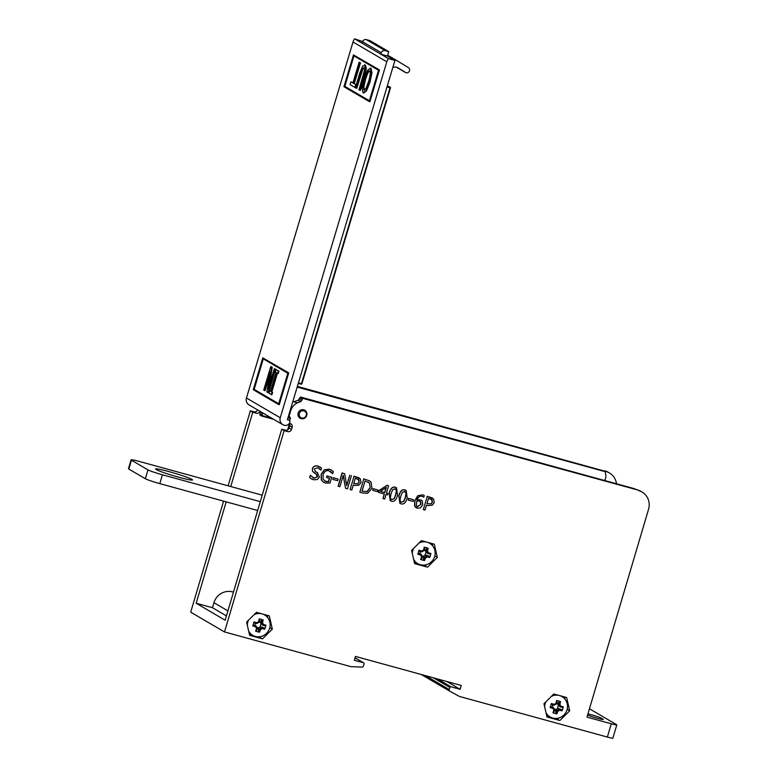 <?xml version="1.0" encoding="UTF-8"?>
<svg xmlns="http://www.w3.org/2000/svg" width="777" height="777" viewBox="0 0 777 777"><rect width="100%" height="100%" fill="white"/><g stroke="black" fill="none" stroke-linecap="round" stroke-linejoin="round"><path stroke-width="1.17" d="M289.403 423.31A3.079 2.953 -59.7 0 1 289.753 425.845L289.102 428.03A3.079 2.953 -59.7 0 1 285.373 430.196L281.74 429.195L225.155 620.211L196.163 603.243L212.461 607.721L213.947 602.709A15.414 14.782 -59.7 0 1 232.605 591.889L233.479 592.132L257.653 510.489L159.8 483.624L162.422 474.776A12.335 0.864 -163.5 0 1 147.98 469.881L145.357 478.729A12.335 0.864 16.5 0 0 159.8 483.624M299.854 397.795L302.263 399.193A0.923 0.884 -59.7 0 1 303.38 398.552L300.971 397.144A0.923 0.884 120.3 0 0 299.854 397.795L298.232 400.378A12.791 12.277 120.3 0 0 294.162 401.894M635.013 489.238L633.915 488.587A0.923 0.884 120.3 0 0 633.711 488.5L300.971 397.144M638.626 490.598A15.414 14.782 -59.7 0 1 642.045 492.035L640.84 491.336A15.414 14.782 120.3 0 0 637.422 489.898L303.38 398.552M637.422 489.898L633.711 488.5M297.173 387.092L604.71 471.532A0.923 0.884 -59.7 0 1 605.341 472.261L605.827 475.777A5.857 5.614 120.3 0 1 605.021 479.671L604.535 480.487M297.377 386.402L603.515 470.833A0.923 0.884 -59.7 0 1 603.719 470.911L604.914 471.62M230.74 486.538L252.748 412.228L256.381 413.228A3.079 2.953 120.3 0 0 260.023 411.324M196.163 603.243L226.194 501.855M262.461 494.25L264.034 488.937A0.612 0.592 -59.7 0 1 264.073 488.83M260.217 415.2A0.612 0.592 -59.7 0 1 259.819 414.452L260.635 411.684M432.41 502.165L431.099 503.933L426.952 503.661L428.515 498.368L432.08 499.893L432.41 502.165L431.322 499.281M426.962 503.613L431.099 503.933M430.944 503.846L432.255 502.078M431.39 499.32L431.925 499.805M427.952 505.565L432.206 505.244L434.207 502.602L433.615 499.009L427.263 496.367L423.329 509.634L425.038 510.11L426.505 505.167L427.952 505.565M427.263 496.367L423.329 509.634M427.107 496.28L432.4 497.999M417.094 506.555L416.326 505.633L416.725 501.048L419.24 500.951L420.745 501.864L420.94 504.419L417.162 506.604M417.56 506.74L420.794 504.322L420.172 501.32M420.6 501.777L420.095 501.282M417.268 508.275L420.522 507.818L422.717 504.817L422.319 501.048L421.289 500.077L417.103 499.766C418.288 496.911 419.978 495.784 422.183 496.377L423.766 497.193L424.271 495.483L422.717 494.813L417.88 495.843L414.821 501L414.792 506.293L417.268 508.275M416.142 507.799L414.792 506.293M414.636 506.206L414.675 500.912L417.725 495.755L422.717 494.813M424.271 495.483L422.873 494.9M416.958 499.679L421.212 500.029M372.824 490.365L373.145 488.665L372.824 490.365L377.69 491.705L378.166 490.093L373.3 488.752M373.145 488.665L378.166 490.093M370.192 487.869L367.142 491.608L362.024 491.151L365.044 480.944L369.512 483.032L370.192 487.869L369.512 483.032M362.033 491.113L367.142 491.608M366.997 491.52L370.037 487.771M369.366 482.944L368.249 482.031M362.82 493.026L367.696 493.21L371.969 488.374L371.017 482.07L369.463 480.798L363.791 478.943L359.858 492.21L362.82 493.026M363.791 478.943L359.858 492.21M363.636 478.855L369.386 480.759M359.178 482.061L357.867 483.828L353.72 483.556L355.293 478.263L358.848 479.788L359.178 482.061L358.09 479.176M353.739 483.508L357.867 483.828M357.721 483.741L359.032 481.973M358.168 479.215L358.702 479.7M354.73 485.45L358.984 485.139L360.975 482.498L360.382 478.904L354.03 476.262L350.097 489.529L351.816 490.005L353.273 485.062L354.73 485.45M354.03 476.262L350.097 489.529M353.885 476.175L359.178 477.894M332.828 479.38L333.148 477.68L332.828 479.38L337.694 480.72L338.17 479.108L333.304 477.768M333.148 477.68L338.17 479.108M311.538 478.914L309.644 477.515L310.305 475.301L309.8 477.602L311.616 478.962L313.714 479.797L317.434 479.516L319.434 477.02L317.123 472.523M312.781 477.69L313.889 478.146L317.414 476.719L315.948 473.96M318.774 468.133L320.93 470.134L321.552 468.026L317.987 466.113C315.229 465.559 313.413 466.433 312.529 468.716L312.509 471.26L316.579 474.339L317.57 476.806L314.044 478.234L310.577 475.427M312.655 471.348L314.432 473.106M312.509 471.26L312.383 468.628C313.257 466.346 315.073 465.472 317.832 466.025L320.134 466.996M317.871 472.979L315.433 471.552L314.364 469.026L317.647 467.667L320.804 470.095M315.287 471.464L317.715 472.882M323.475 482.226L321.289 479.982L321.144 474.349L324.32 469.774L329.302 469.172L331.585 470.192M331.73 470.279L329.448 469.259L324.475 469.862L321.289 474.436L321.435 480.069L323.553 482.274L325.369 483.022L329.982 483.051L331.692 477.263L327.02 475.98L326.563 477.525L329.545 478.341L328.535 481.769L325.757 481.478L323.077 479.215L323.086 474.873C324.232 471.552 326.136 470.172 328.807 470.736L332.702 473.688L333.323 471.561L331.332 470.036M331.255 472.086L332.546 473.649M331.109 471.998L330.128 471.27M324.572 480.973L328.535 481.769M328.38 481.682L329.38 478.302M327.02 475.98L326.563 477.525M326.874 475.893L331.692 477.263M342.065 472.931L344.648 473.688L342.065 472.931L338.141 486.198L339.879 486.732L343.269 475.291L345.58 488.286L343.191 475.573M342.22 473.018L338.286 486.285M346.649 485.236L349.825 475.116L346.717 485.615L344.648 473.688M345.58 488.286L347.494 488.82L351.427 475.553M380.507 491.355L384.78 492.579L380.458 491.394L386.315 487.393L384.78 492.579M384.634 492.492L386.091 487.548M384.664 499.019L386.014 494.463L387.548 494.881L387.976 493.453L386.441 493.036L388.597 485.751L387.014 485.324L379.234 490.578L378.671 492.453L384.362 494.007L383.012 498.572L384.664 499.019M384.197 493.968L383.012 498.572M379.234 490.578L378.671 492.453M379.079 490.491L387.014 485.324M386.859 485.236L388.597 485.751M386.451 492.987L387.976 493.453M391.161 499.417L390.326 497.736L391.074 493.618L392.715 489.704L395.046 488.83L396.523 490.724L395.794 494.91L394.143 498.824L391.239 499.456M391.676 499.611L393.988 498.737L395.648 494.823L396.377 490.637L394.901 488.743M395.046 488.83L395.629 489.063M390.248 500.689L389.17 493.055C390.53 488.344 392.579 486.421 395.338 487.266L396.455 487.742M389.316 493.142L390.326 500.738L391.394 501.175C394.133 502.01 396.192 500.077 397.552 495.386L396.532 487.791L395.483 487.354C392.735 486.509 390.676 488.432 389.316 493.142L389.17 493.055M400.815 502.068L399.98 500.388L400.728 496.27L402.369 492.356L404.7 491.482L406.186 493.376L405.448 497.562L403.797 501.476L400.893 502.107M401.33 502.263L403.642 501.388L405.303 497.465L406.031 493.288L404.555 491.394M404.7 491.482L405.283 491.715M399.902 503.341L398.824 495.707C400.184 490.996 402.243 489.063 404.992 489.918L406.109 490.394M398.97 495.794L399.98 503.389L401.049 503.826C403.787 504.661 405.847 502.729 407.206 498.038L406.186 490.442L405.138 490.005C402.389 489.16 400.33 491.083 398.97 495.794L398.824 495.707M408.207 500.077L408.537 498.378L408.207 500.077L413.082 501.418L413.558 499.805L408.683 498.465M408.537 498.378L413.558 499.805M302.263 399.193L300.631 401.777A12.791 12.277 120.3 0 0 291.278 409.12L289.025 415.812L290.316 417.939A0.923 0.884 -59.7 0 1 290.345 418.842L289.51 420.512M289.355 423.3L290.171 423.523A3.079 2.953 -59.7 0 1 292.152 427.253L291.511 429.438A3.079 2.953 -59.7 0 1 287.781 431.594L284.149 430.604L224.504 631.944L350.883 666.637L361.907 667.103A1.544 1.476 120.3 0 0 363.451 665.976L364.063 663.888A0.923 0.884 120.3 0 0 363.471 662.762L354.322 660.256L355.458 656.419L461.247 685.469L460.11 689.296L450.961 686.79A0.923 0.884 120.3 0 0 449.844 687.431L449.223 689.529A1.544 1.476 120.3 0 0 449.922 691.277L459.537 696.474L607.352 737.062A7.702 0.544 16.5 0 0 612.868 738.15L616.792 724.883A7.702 0.544 -163.5 0 1 611.285 723.795L586.985 717.122L648.552 509.265A15.414 14.782 -59.7 0 0 642.045 492.035M303.749 409.809A4.623 4.439 -59.7 0 1 306.274 416.472A4.623 4.439 -59.7 0 1 298.349 412.509A4.623 4.439 -59.7 0 1 303.749 409.809M546.989 716.967L543.958 703.709L553.797 693.987L566.666 697.523L569.696 710.78L559.858 720.502L546.989 716.967M414.636 563.626L411.606 550.369L421.445 540.646L434.304 544.182L437.334 557.439L427.505 567.161L414.636 563.626M249.631 635.324L246.6 622.066L256.439 612.344L269.298 615.879L272.329 629.137L262.5 638.859L249.631 635.324M589.452 708.789L616.559 724.659A7.702 0.544 -163.5 0 1 616.792 724.883M587.946 713.878A8.479 0.592 -163.5 0 1 601.145 718.084L603.02 719.181A8.479 0.592 -163.5 0 1 603.282 719.424A8.479 0.592 -163.5 0 1 596.6 718.055A8.479 0.592 -163.5 0 1 587.606 715.025M162.422 474.776L260.276 501.651M128.836 469.055L131.449 460.207A12.335 0.864 -163.5 0 1 131.07 459.848L128.448 468.696A12.335 0.864 16.5 0 0 128.836 469.055L145.357 478.729M131.07 459.848A12.335 0.864 -163.5 0 1 139.889 461.596L262.199 495.172M261.985 412.48L261.169 415.248A0.612 0.592 120.3 0 0 261.431 415.938L261.431 415.938A0.612 0.592 120.3 0 0 261.567 415.996L261.888 415.491L259.819 414.452M606.021 471.522A15.414 14.782 -59.7 0 1 609.44 472.96A15.414 14.782 -59.7 0 1 616.482 483.77M609.44 472.96L608.236 472.251A15.414 14.782 120.3 0 0 604.817 470.813M262.5 638.859L257.585 636.81M249.252 633.673A12.335 11.83 -59.7 0 0 251.233 635.062L249.456 634.576M272.329 629.137L270.075 627.816L269.619 628.272M261.393 636.402L260.246 637.538M267.22 615.306L267.764 617.696M269.92 627.097L270.075 627.816M427.505 567.161L422.591 565.112M414.258 561.975A12.335 11.83 -59.7 0 0 416.239 563.364L414.462 562.878M437.334 557.439L435.081 556.118L434.625 556.565M426.398 564.704L425.252 565.841M432.226 543.609L432.77 545.998M434.916 555.4L435.081 556.118M559.858 720.502L554.943 718.453M546.61 715.326A12.335 11.83 -59.7 0 0 548.591 716.705L546.814 716.219M569.696 710.78L567.443 709.459L566.977 709.916M558.75 718.045L557.604 719.181M564.578 696.95L565.132 699.349M567.278 708.741L567.443 709.459M178.72 477.214A19.27 1.35 -163.5 0 1 155.555 468.997A19.27 1.35 -163.5 0 1 174.407 473.174A19.27 1.35 -163.5 0 1 192.502 479.943A19.27 1.35 -163.5 0 1 178.72 477.214M131.449 460.207L147.98 469.881M212.461 607.721L226.437 615.899M281.74 429.195L284.149 430.604M228.127 485.819L250.34 410.819L253.972 411.82A3.079 2.953 120.3 0 0 257.614 409.916M250.34 410.819L252.748 412.228M289.335 413.277L290.074 413.704M290.685 408.77L291.278 409.12M298.232 400.378L300.631 401.777M299.417 399.261L301.826 400.67M446.775 681.487L460.11 689.296M223.591 501.136L190.705 612.159L224.504 631.944M259.537 628.904A18.988 5.196 105.4 0 1 258.586 631.439L259.518 632.216A19.852 5.429 -74.6 0 0 260.499 629.613L258.197 628.117L260.654 626.699L261.985 627.476A18.774 4.565 152 0 1 259.547 628.894M260.499 629.613A19.551 4.749 -28 0 0 262.267 628.593L261.975 627.486A18.988 1.331 -163.5 0 0 264.384 628.078L264.714 629.205A19.59 14.035 -77.6 0 0 265.919 625.145L265.054 625.825A18.988 1.331 16.5 0 1 262.655 625.213L263.471 624.533A19.551 2.807 -120.1 0 0 262.529 622.765L261.363 622.775A18.774 2.7 59.9 0 1 262.655 625.203L260.101 622.338L261.363 622.775A18.988 5.196 105.4 0 0 261.966 620.027L263.15 619.949A19.59 8.197 -172.2 0 0 259.217 618.871L259.78 619.424A18.988 5.196 -74.6 0 1 259.159 622.163L258.595 621.678A19.551 4.749 152 0 1 256.828 622.707L256.721 623.581A18.774 4.565 -28 0 0 259.149 622.173M262.267 628.593A19.852 1.399 16.5 0 0 264.714 629.205M264.384 628.078L260.654 626.699M265.919 625.145A19.852 1.399 -163.5 0 1 263.471 624.533M262.529 622.765A19.852 5.429 -74.6 0 0 263.15 619.949M261.966 620.027L260.023 621.979M259.217 618.871A19.852 5.429 105.4 0 1 258.595 621.678M256.711 623.581L256.721 623.581A18.988 1.331 16.5 0 1 253.982 622.785L254.021 621.882A19.59 4.749 107.5 0 0 253.389 623.912A19.59 4.749 107.5 0 0 252.816 625.941L253.312 625.038A18.988 1.331 -163.5 0 0 256.041 625.844L255.623 626.767A19.551 2.807 59.9 0 1 256.565 628.535L257.342 628.282A18.774 2.7 -120.1 0 0 256.051 625.854M256.828 622.707A19.852 1.399 -163.5 0 1 254.021 621.882M252.816 625.941A19.852 1.399 16.5 0 0 255.623 626.767M257.342 628.302L257.342 628.282A18.988 5.196 -74.6 0 1 256.391 630.837L255.584 631.138A19.59 10.587 25.9 0 0 259.518 632.216M256.565 628.535A19.852 5.429 105.4 0 1 255.584 631.138M253.312 625.038L256.041 625.844M262.315 613.956A11.791 11.315 -59.7 0 1 269.648 628.166A11.791 11.315 -59.7 0 1 248.659 631.089M247.29 625.087A11.791 11.315 -59.7 0 1 248.601 620.085M254.089 614.665A11.791 11.315 -59.7 0 1 261.791 613.811M258.197 628.117L258.586 631.439M256.828 627.311L258.498 627.767M260.052 626.864L260.926 623.892M260.101 622.338L259.178 622.086M255.439 623.212L254.866 625.155M264.928 614.675A12.335 11.83 -59.7 0 1 266.19 615.899L267.307 617.142M421.833 555.613L424.543 557.206A18.988 5.196 105.4 0 1 423.591 559.741L424.524 560.518A19.852 5.429 -74.6 0 0 425.505 557.915L424.543 557.206A18.774 4.565 152 0 0 426.981 555.788L427.272 556.895A19.852 1.399 16.5 0 0 429.72 557.507A19.59 14.035 -77.6 0 0 430.924 553.447L430.06 554.127A18.988 1.331 16.5 0 1 427.661 553.515L428.477 552.826A19.551 2.807 -120.1 0 0 427.535 551.068L426.369 551.078A18.774 2.7 59.9 0 1 427.661 553.506L425.106 550.64L426.369 551.078A18.988 5.196 105.4 0 0 426.971 548.329L428.156 548.251A19.59 8.197 -172.2 0 0 424.223 547.173L424.776 547.727A18.988 5.196 -74.6 0 1 424.164 550.466L423.601 549.98A19.551 4.749 152 0 1 421.833 551.01L421.726 551.884A18.774 4.565 -28 0 0 424.155 550.475M425.505 557.915A19.551 4.749 -28 0 0 427.272 556.895M426.981 555.788L426.991 555.778A18.988 1.331 -163.5 0 0 429.39 556.381L429.72 557.507M426.991 555.778L425.048 555.167L425.932 552.194M423.504 556.07L425.048 555.167M429.39 556.381L425.66 555.001M430.924 553.447A19.852 1.399 -163.5 0 1 428.477 552.826M427.535 551.068A19.852 5.429 -74.6 0 0 428.156 548.251M426.971 548.329L425.019 550.281M424.223 547.173A19.852 5.429 105.4 0 1 423.601 549.98M421.717 551.884L421.726 551.884A18.988 1.331 16.5 0 1 418.988 551.087L419.026 550.184A19.59 4.749 107.5 0 0 418.395 552.214A19.59 4.749 107.5 0 0 417.822 554.244L418.317 553.341A18.988 1.331 -163.5 0 0 421.047 554.147L420.629 555.069A19.551 2.807 59.9 0 1 421.571 556.837L422.348 556.585A18.774 2.7 -120.1 0 0 421.056 554.156L418.317 553.341M421.833 551.01A19.852 1.399 -163.5 0 1 419.026 550.184M417.822 554.244A19.852 1.399 16.5 0 0 420.629 555.069M422.348 556.585L422.348 556.604A18.988 5.196 -74.6 0 1 421.396 559.139L420.59 559.43A19.59 10.587 25.9 0 0 424.524 560.518M421.571 556.837A19.852 5.429 105.4 0 1 420.59 559.43M427.321 542.259A11.791 11.315 -59.7 0 1 434.654 556.468A11.791 11.315 -59.7 0 1 413.665 559.391M412.296 553.389A11.791 11.315 -59.7 0 1 413.607 548.387M419.094 542.968A11.791 11.315 -59.7 0 1 426.796 542.113M423.203 556.419L423.591 559.741M425.106 550.64L424.184 550.388M420.444 551.515L419.871 553.457M429.924 542.977A12.335 11.83 -59.7 0 1 431.196 544.201L432.303 545.444M556.895 710.547A18.988 5.196 105.4 0 1 555.943 713.092L556.876 713.859A19.852 5.429 -74.6 0 0 557.857 711.256L555.565 709.76L558.012 708.342L559.353 709.119A18.774 4.565 152 0 1 556.915 710.537M557.857 711.256A19.551 4.749 -28 0 0 559.625 710.236L559.343 709.129A18.988 1.331 -163.5 0 0 561.742 709.731L562.072 710.848A19.59 14.035 -77.6 0 0 563.276 706.788L562.412 707.468A18.988 1.331 16.5 0 1 560.013 706.866L560.829 706.176A19.551 2.807 -120.1 0 0 559.887 704.409L558.721 704.428A18.774 2.7 59.9 0 1 560.013 706.856L557.459 703.991L558.721 704.428M559.625 710.236A19.852 1.399 16.5 0 0 562.072 710.848M561.742 709.731L558.012 708.342M563.276 706.788A19.852 1.399 -163.5 0 1 560.829 706.176M558.712 704.409A18.988 5.196 105.4 0 0 559.323 701.67L560.508 701.592A19.59 8.197 -172.2 0 0 556.575 700.514L557.138 701.068A18.988 5.196 -74.6 0 1 556.517 703.807L555.953 703.331A19.551 4.749 152 0 1 554.186 704.351L554.079 705.225A18.774 4.565 -28 0 0 556.507 703.816M559.887 704.409A19.852 5.429 -74.6 0 0 560.508 701.592M559.323 701.67L557.381 703.632M556.575 700.514A19.852 5.429 105.4 0 1 555.953 703.331M554.079 705.225L554.069 705.234A18.988 1.331 16.5 0 1 551.34 704.428L551.379 703.525A19.59 4.749 107.5 0 0 550.747 705.555A19.59 4.749 107.5 0 0 550.174 707.585L550.67 706.691A18.988 1.331 -163.5 0 0 553.399 707.488L552.981 708.41A19.551 2.807 59.9 0 1 553.923 710.178L554.7 709.935A18.774 2.7 -120.1 0 0 553.409 707.507L550.67 706.691M554.186 704.351A19.852 1.399 -163.5 0 1 551.379 703.525M550.174 707.585A19.852 1.399 16.5 0 0 552.981 708.41M554.7 709.945L554.7 709.935A18.988 5.196 -74.6 0 1 553.748 712.49L552.942 712.781A19.59 10.587 25.9 0 0 556.876 713.859M553.923 710.178A19.852 5.429 105.4 0 1 552.942 712.781M559.673 695.6A11.791 11.315 -59.7 0 1 567.006 709.809A11.791 11.315 -59.7 0 1 546.017 712.732M544.648 706.73A11.791 11.315 -59.7 0 1 545.959 701.728M551.447 696.309A11.791 11.315 -59.7 0 1 559.149 695.464M555.565 709.76L555.943 713.092M554.186 708.954L555.856 709.411M557.41 708.507L558.284 705.545M557.459 703.991L556.536 703.739M552.797 704.865L552.224 706.808M562.286 696.318A12.335 11.83 -59.7 0 1 563.548 697.542L564.665 698.785M386.81 61.781L280.254 417.773A6.167 5.915 120.3 0 0 282.847 424.689L249.048 404.904A6.167 5.915 -59.7 0 1 246.455 397.999L353.001 41.997L386.81 61.781A9.246 8.868 -59.7 0 1 388.432 58.634L354.633 38.85L362.655 41.55M396.736 67.278L405.429 72.475A2.787 2.681 120.3 0 0 409.168 71.465A2.817 2.7 120.3 0 0 408.362 67.58L397.95 61.247A15.414 14.782 120.3 0 0 397.746 61.13A15.414 14.782 120.3 0 0 394.376 59.703L393.065 59.343L394.939 60.441L388.432 58.634M354.633 38.85A9.246 8.868 120.3 0 0 353.001 41.997M392.822 67.521A5.857 5.614 -59.7 0 1 397.941 67.822L405.448 72.387M388.753 51.622L369.978 40.637L366.317 39.617A3.079 2.953 120.3 0 0 362.577 41.773L381.361 52.758A3.079 2.953 -59.7 0 1 385.101 50.612L388.753 51.622L387.432 56.041L380.915 54.235L381.361 52.758M366.307 68.201L364.734 75.719L360.334 90.423L359.761 90.268L365.734 68.046L364.491 64.802L365.365 65.093L366.307 68.201L365.734 68.046M364.559 67.764L362.859 69.036L356.779 88.345L356.206 88.189L362.296 68.881L363.986 67.599L364.53 70.183L358.964 89.802L359.761 90.268M365.365 65.093L362.538 66.171L359.809 73.019L355.41 87.723L356.206 88.189M364.918 79.439C366.851 73.184 368.415 70.348 369.609 70.94C370.746 71.717 370.396 75.262 368.57 81.575L365.948 88.413L363.879 90.074L363.277 86.849L364.918 79.439L365.491 79.594L363.85 87.014L364.452 90.229M370.182 71.096C368.988 70.513 367.424 73.349 365.491 79.594M370.998 68.386L370.173 68.123L370.998 68.386L371.969 72.727L369.969 82.216L366.53 90.89L365.957 90.734L369.405 82.061L371.396 72.572L370.425 68.23L367.521 70.299L364.092 78.953L362.092 88.461L363.073 92.784L363.898 93.055M366.53 90.89L363.646 92.949M363.073 92.784L365.957 90.734M276.058 369.629L278.962 371.153L278.244 373.552L277.671 373.397L278.389 370.988L276.058 369.629L275.34 372.037L276.107 372.484L270.493 391.239L269.726 390.792L269.007 393.201L271.338 394.561L272.057 392.152L271.29 391.705L276.903 372.95L277.671 373.397M278.962 371.153L278.389 370.988M277.428 373.261L271.863 391.861L271.29 391.705M272.63 392.307L271.901 394.716L271.338 394.561M270.532 391.093L269.726 390.792M272.241 367.22L270.775 366.53L272.241 367.22L269.493 384.761M275.641 369.211L268.589 392.773L268.016 392.618L275.068 369.046L275.641 369.211L274.33 368.619L268.24 388.937L271.668 367.055M275.068 369.046L274.33 368.619M269.357 376.243L265.035 390.695L264.462 390.54L270.046 371.882L266.88 391.958L268.016 392.618M270.775 366.53L263.714 390.103L264.462 390.54M359.12 62.199L360.489 62.82L354.273 83.595L356.284 84.78L353.7 83.44L359.916 62.665L359.12 62.199L352.894 82.974L350.883 81.799L350.048 84.586L354.875 87.412L355.711 84.625M354.273 83.595L353.7 83.44M356.284 84.78L355.448 87.568L354.875 87.412M352.943 82.828L350.883 81.799M360.489 62.82L359.916 62.665M353.962 55.895L344.842 86.383L369.405 100.757M344.842 86.383L344.269 86.218L353.438 55.585L378.525 70.27L369.357 100.903L344.269 86.218M353.467 54.905L379.429 69.92L369.901 101.738L369.328 101.583L378.855 69.765L353.467 54.905L343.939 86.723L369.328 101.583M379.429 69.92L378.855 69.765M263.286 358.867L254.157 389.355L278.72 403.729M254.157 389.355L253.584 389.19L262.752 358.556L287.849 373.242L278.671 403.875L253.584 389.19M262.781 357.876L288.743 372.892L279.225 404.71L278.652 404.555L288.17 372.737L262.781 357.876L253.263 389.695L278.652 404.555M288.743 372.892L288.17 372.737M292.851 401.534L297.484 402.816M300.952 417.647A3.7 3.545 120.3 0 0 306.089 415.831A3.7 3.545 120.3 0 0 299.757 412.665A3.7 3.545 120.3 0 0 300.952 417.647L299.077 416.55A3.7 3.545 -59.7 0 1 298.174 415.782M301.699 409.751A3.7 3.545 -59.7 0 1 302.807 410.159L304.691 411.256M292.948 401.214L294.58 401.67M390.433 87.927L301.894 383.741L301.155 384.168A0.612 0.612 0 0 0 301.913 383.751L390.462 87.918A0.612 0.592 120.3 0 0 390.044 87.15L390.442 87.898A0.612 0.612 0 0 0 390.18 87.209L389.355 86.723A0.612 0.592 -59.7 0 1 389.471 86.82M301.155 384.168L298.29 383.372L301.155 384.168M301.175 384.178A0.612 0.592 120.3 0 0 301.884 383.76M389.199 86.665L389.219 86.674A0.612 0.592 -59.7 0 1 389.355 86.723A0.612 0.612 0 0 0 389.209 86.665L387.189 86.354M282.847 424.689A6.167 5.915 120.3 0 0 284.197 425.262L284.314 425.291A4.623 4.439 120.3 0 0 289.928 422.057A1.544 1.476 120.3 0 0 288.937 420.192L287.393 419.765L394.939 60.441M362.14 43.25L362.577 41.773M233.411 592.365L232.605 591.889M213.947 602.709L227.923 610.887M603.515 470.833L604.71 471.532M611.285 723.795L607.352 737.062M287.684 429.866L289.297 424.436A2.156 2.069 -59.7 0 1 289.636 423.747M287.655 429.875L289.277 424.417L289.879 424.786M271.775 418.201L261.888 415.491L262.665 412.878M261.587 415.996L273.679 419.318L261.577 415.996A0.612 0.612 0 0 1 261.431 415.938L260.081 415.141M285.373 430.196L287.781 431.594M253.972 411.82L256.381 413.228M289.102 428.03L291.511 429.438M289.753 425.845L292.152 427.253M288.073 417.502L290.345 418.842M288.296 416.754L290.316 417.939M437.626 678.981L450.961 686.79M433.42 677.826L449.844 687.431M425.524 675.66L449.223 689.529M449.873 691.248L421.212 674.475L449.834 691.229M355.04 657.828L363.471 662.762M601.145 718.084L600.835 719.133M387.538 55.701L394.376 59.703M387.432 56.041L393.065 59.343M364.734 75.719L364.16 75.563M362.859 69.036L362.296 68.881M361.208 73.562L360.635 73.407M363.85 87.014L363.277 86.849M371.969 72.727L371.396 72.572M369.969 82.216L369.405 82.061M246.455 397.999L280.254 417.773M386.995 86.995L390.025 87.83L301.476 383.663L298.446 382.828M387.257 86.121L389.219 86.674L387.257 86.121M287.519 419.357L288.937 420.192M385.101 50.612L366.317 39.617M289.277 424.417L289.627 423.727M355.05 657.798L363.675 662.849M387.674 55.235L397.746 61.13M396.396 67.191L405.468 72.494M287.529 419.308L289.277 420.338"/></g></svg>
